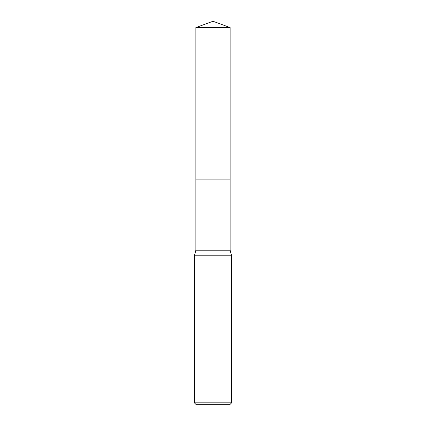 <?xml version="1.0" encoding="UTF-8"?>
<svg xmlns="http://www.w3.org/2000/svg" width="426" height="426" viewBox="0 0 426 426"><rect width="100%" height="100%" fill="white"/><g stroke="black" fill="none" stroke-linecap="round" stroke-linejoin="round"><path stroke-width="0.32" stroke-dasharray="2.13 1.6" d="M230.125 179.873L195.875 179.873L230.125 179.873M230.125 250.222L195.875 250.222M231.611 255.808L194.389 255.808M231.611 402.836L194.389 402.836M229.752 404.7L196.248 404.7M230.125 27.53L195.875 27.53"/><path stroke-width="0.64" d="M195.875 27.53L230.125 27.53L213 21.3L195.875 27.53L195.875 179.873L230.125 179.873L230.125 250.222L231.611 255.808L231.611 402.836L194.389 402.836L196.248 404.7L229.752 404.7L231.611 402.836M230.125 27.53L230.125 179.873L195.875 179.873L195.875 250.222L230.125 250.222M195.875 250.222L194.389 255.808L231.611 255.808M194.389 255.808L194.389 402.836"/></g></svg>
